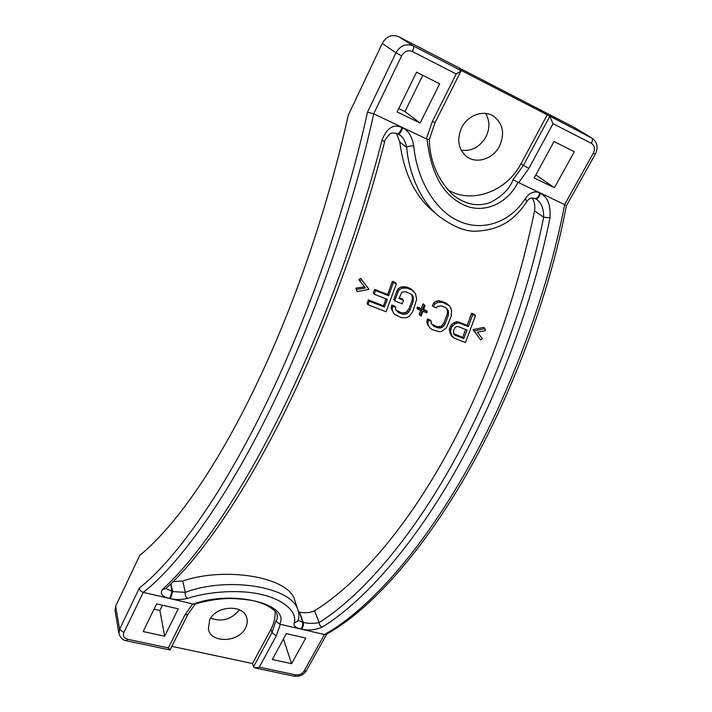 <?xml version="1.0" encoding="UTF-8"?>
<svg xmlns="http://www.w3.org/2000/svg" width="712" height="712" viewBox="0 0 712 712"><rect width="100%" height="100%" fill="white"/><g stroke="black" fill="none" stroke-linecap="round" stroke-linejoin="round"><path stroke-width="1.07" d="M118.94 633.6L119.607 629.266L139.418 587.943C173.069 561.723 218.682 499.806 262.648 410.735C306.516 322.064 346.824 207.415 367.49 112.184L373.711 113.822L426.337 138.849L432.335 121.547L456.196 73.977L460.931 71.12L458.617 69.091L547.261 114.819L521.006 163.707C506.526 191.884 470.65 204.602 447.385 189.436M118.949 633.627L115.015 610.469L115.664 606.223L139.721 555.431C211.419 496.691 302.52 320.186 348.319 115.086L382.273 43.423C386.402 36.205 391.947 33.998 398.907 36.802L574.762 127.688M367.49 112.184L395.961 52.786C400.331 45.497 406.071 43.201 413.183 45.906C413.948 46.761 413.69 48.63 412.417 51.513L456.196 73.977M461.189 150.223C471.62 151.505 479.861 147.072 485.904 136.927C489.927 128.569 489.847 120.737 485.673 113.431M398.738 108.589L404.959 111.597L422.786 75.303M461.643 127.644C456.561 139.499 458.19 149.111 466.529 156.498C476.355 164.312 493.078 159.016 499.504 146.156C505.022 133.571 503.019 123.559 493.496 116.127C483.537 109.488 467.677 115.193 461.643 127.644M171.832 646.354L252.546 663.548L270.943 629.292L271.984 632.567L253.534 666.841L252.546 663.548M275.081 611.225C275.491 617.313 274.111 623.338 270.943 629.292M209.693 619.849L208.376 629.177C211.01 643.559 238.787 642.5 245.507 628.002C247.26 624.602 247.678 621.247 246.77 617.954C243.744 604.105 216.234 605.351 209.693 619.849M293.994 676.169L255.056 667.936L253.534 666.841M255.056 667.936L259.302 667.171L295.694 674.887L294.118 676.195C299.538 676.747 303.615 674.923 306.338 670.713L306.4 670.597M426.337 138.849L427.084 139.062C430.805 173.514 443.158 195.515 464.144 205.083C482.905 213.903 506.935 204.593 518.007 182.308L564.616 204.602C547.804 293.388 508.875 397.465 462.675 477.209C416.413 557.282 364.971 612.151 324.45 634.534L280.368 624.273L276.247 635.834L259.302 667.171M305.751 638.068L286.384 633.627L272.304 659.508L291.6 663.691L305.751 638.068M194.99 604.114L194.732 604.203C202.751 601.453 216.768 599.112 222.642 598.837C229.647 598.107 238.965 598.569 250.606 600.225C264.971 602.432 276.932 610.754 277.048 614.438C277.707 617.277 277.324 619.458 275.909 620.962L279.683 624.157C290.754 604.087 232.219 589.491 193.344 604.07L143.237 592.357C177.395 565.96 223.47 503.838 267.881 414.322C312.194 325.197 352.858 209.942 373.711 113.822L401.63 55.83C404.363 51.273 407.958 49.831 412.417 51.513M156.649 603.883L143.13 631.535L164.659 636.199L178.276 608.84L156.649 603.883M164.659 636.199L159.88 610.504L162.478 605.218M154.059 609.187L159.88 610.504M210.69 618.149C222.126 622.235 231.694 619.449 239.392 609.801M291.6 663.691L283.465 638.984M139.418 587.943C139.588 590.079 140.86 591.556 143.237 592.357L123.835 632.639C122.695 635.923 123.995 638.139 127.742 639.278L168.361 647.893L184.826 615.061L192.712 603.874M279.683 624.157L280.368 624.273M540.444 193.352C547.653 196.966 550.839 205.127 549.984 217.836C532.718 303.775 496.664 399.192 453.597 474.299C410.406 549.415 362.426 602.308 322.385 627.032C315.345 630.04 308.349 630.725 301.381 629.088L300.74 628.936C295.889 627.877 293.656 625.99 294.038 623.267C298.034 612.827 284.551 599.922 262.39 594.734C240.594 589.144 209.159 591.423 187.692 598.32C181.56 599.833 175.846 599.94 170.533 598.632L169.821 598.463C162.122 596.701 159.702 593.657 162.55 589.34C194.848 560.389 236.989 500.848 278.606 417.802C320.115 334.809 358.99 230.741 382.122 139.694C387.052 127.804 393.638 123.728 401.888 127.484L402.645 127.84C408.385 130.447 412.07 136.437 413.699 145.809C417.161 181.373 436.207 211.517 459.213 221.236C482.006 231.685 510.014 222.99 525.501 198.301C530.048 192.293 534.81 190.54 539.785 193.032L540.444 193.352C539.304 197.073 537.693 198.897 535.602 198.817L535.442 198.728M170.079 649.86L168.361 647.893M194.732 604.203L193.344 604.07M397.1 111.944L420.142 123.043L439.669 83.82L416.547 72.161L397.1 111.944M554.443 187.71L574.308 151.736L554.034 141.501L534.205 177.964L554.443 187.71L535.842 174.947M420.142 123.043L404.959 111.597M592.295 138.333L547.261 114.819M528.891 168.37L523.418 165.353L549.78 116.368L553.046 123.665L528.891 168.37L518.639 182.735M518.007 182.308L513.023 179.638C509.988 188.484 502.414 196.12 490.283 202.546C477.218 207.059 464.642 204.397 452.547 194.554C437.595 179.558 429.843 161.215 429.309 139.507L435.041 122.642L460.931 71.12M427.084 139.062L429.309 139.507M566.325 205.973L564.616 204.602L593.283 153.276C595.294 148.879 594.645 145.56 591.352 143.317L553.046 123.665M326.497 634.241L324.45 634.534L303.944 671.247C301.977 674.095 299.227 675.305 295.694 674.887M525.501 198.301L526.577 201.941M535.709 198.862L536.661 199.422C541.316 202.609 543.657 208.545 543.692 217.231C526.515 302.191 490.933 396.522 448.48 470.899C405.893 545.294 358.608 597.849 319.118 622.564C313.654 623.703 308.376 623.641 303.285 622.377L298.159 620.268M549.984 217.836L543.692 217.231L534.516 210.859C535.237 205.928 534.481 201.612 532.238 197.909M322.385 627.032C320.356 626.329 319.27 624.833 319.118 622.564L314.615 610.78C401.381 556.161 495.552 401.078 534.516 210.859M294.038 623.267L298.008 620.704M297.981 620.766L297.83 621.176C299.191 617.838 299.271 614.216 298.052 610.326L298.052 610.326C291.911 586.261 226.879 576.382 185.298 592.375L172.633 591.547L165.843 588.53M187.692 598.32C185.627 597.03 184.835 595.045 185.298 592.375L182.744 581.001C225.579 566.378 288.574 577.067 294.59 599.833L298.061 610.335M162.55 589.34L165.602 588.735M384.471 142.391L384.498 142.284C361.447 233.082 323.07 335.592 281.827 417.882C240.442 500.162 198.648 559.223 165.611 588.726L165.976 588.406M382.122 139.694L384.507 142.258M398.257 134.034L399.948 135.093C403.232 137.443 405.475 141.51 406.685 147.313C409 174.992 421.557 201.808 438.085 215.576C453.206 226.861 466.102 232.041 476.773 231.124C490.951 230.412 502.752 226.176 512.159 218.415C517.811 213.618 522.653 208.064 526.693 201.763C527.779 200.802 528.571 196.912 534.943 198.506L534.783 198.417M413.699 145.809C410.539 145.782 408.207 146.289 406.685 147.313L399.752 142.017C403.811 172.277 414.455 194.946 431.686 210.022L438.085 215.576M301.381 629.088C303.081 627.406 303.721 625.172 303.285 622.377L299.556 612.106C304.887 613.281 309.907 612.845 314.615 610.78M300.74 628.936C302.449 627.263 303.081 625.02 302.653 622.226L299.556 612.106M298.479 611.822L299.334 612.053M171.014 583.733L172.633 591.547L170.533 598.632M173.212 581.606L182.744 581.001M399.752 142.017L396.442 133.251M467.206 325.357L458.839 322.047L456.285 321.699L451.506 324.441L449.53 328.268L449.352 330.172L451.105 335.441L454.309 338.191L465.497 342.525L475.509 315.576L474.361 314.339L471.584 313.218L467.206 325.357L468.336 326.621L472.732 314.455L475.509 315.576M449.094 305.626L445.837 302.849L438.966 300.767L436.643 301.176L433.884 302.769L432.353 305.519L433.412 306.756L436.287 307.904L437.408 306.329L441.387 305.902L445.668 307.611L448.364 310.708L448.302 315.363L445.08 324.067L442.134 327.547L438.147 327.974L433.848 326.301L431.161 323.266L431.339 321.334L428.455 320.213L427.841 323.301L428.882 326.354L430.36 328.25L432.531 329.754L439.429 331.765L441.769 331.365L446.362 327.876L451.132 316.484L451.622 310.663L450.562 307.557L449.094 305.626L442.642 302.36L437.711 302.404L434.952 303.997L433.412 306.756M431.339 321.334L430.288 320.08L427.414 318.958L426.808 322.038L427.85 325.09L430.36 328.25M431.677 324.156L437.097 326.71L438.147 327.974M446.655 308.403L447.581 311.598L447.216 314.117L444.012 322.812L441.075 326.283L437.097 326.71M413.912 291.493L410.655 288.689L406.24 286.909L401.168 286.927L398.337 288.538L396.985 290.736L393.754 299.681L394.724 300.909L402.155 303.837L403.455 300.277L399.005 298.515L401.871 292.142L405.974 291.724L412.15 294.884L413.2 296.664L413.165 301.407L409.907 310.272L406.899 313.796L402.796 314.214L398.355 312.488L395.56 309.373L395.721 307.415L392.748 306.249L392.134 309.391L393.238 312.515L394.768 314.455L401.47 317.721L406.552 317.685L409.4 316.119L412.844 311.42L416.68 299.414L415.452 293.469L411.678 289.909L407.246 288.12L402.164 288.146L399.334 289.757L397.972 291.956L394.724 300.909M395.721 307.415L394.76 306.169L391.778 305.003L391.173 308.145L393.238 312.515M396.05 310.201L401.817 312.96L402.796 314.214M411.589 294.439L412.515 297.616L412.15 300.179L408.911 309.026L405.911 312.55L401.817 312.96M399.272 297.785L402.467 299.049L403.455 300.277M374.218 294.207L373.293 292.979L374.601 289.383L387.657 294.546L392.374 281.338L395.356 282.539L396.353 283.741L386.091 311.767L367.962 304.745L369.305 301.176L384.427 307.068L387.301 299.352L374.218 294.207L375.536 290.603L388.618 295.774L393.353 282.539L396.353 283.741M386.073 298.871L383.483 305.822L368.398 299.939L367.054 303.499L367.962 304.745M485.014 328.624L483.857 327.369L473.044 329.638L480.769 340.024L474.174 330.902L485.014 328.624L485.299 330.706L477.396 332.175L482.327 338.681L480.769 340.024M420.641 310.45L419.172 314.392L421.166 316.021L422.901 311.34L426.773 312.871L427.2 311.696L423.337 310.165L425.055 305.457L424.094 305.074L422.367 309.782L418.487 308.252L418.051 309.426L421.94 310.957L420.196 315.647M425.055 305.457L423.053 303.837L421.335 308.545L417.463 307.014L417.027 308.189L418.051 309.426M423.604 309.444L426.168 310.45L427.2 311.696M369.003 289.401L360.583 278.294L358.901 279.709L365.434 287.995L356.712 289.392L357.077 291.608L369.003 289.401L361.482 279.496L359.8 280.92M364.473 286.785L355.831 288.173L357.077 291.608M453.633 333.679L462.711 337.346L463.806 338.618L467.054 330.065L458.19 326.577L456.57 326.594L455.199 327.378L453.428 330.644L453.749 334.053L454.941 335.165L463.806 338.618M465.666 329.514L462.711 337.346M458.839 322.047L459.943 323.301L457.389 322.954L454.87 323.942L451.479 327.235L450.429 331.445L452.182 336.714M459.943 323.301L468.336 326.621M473.044 329.638L474.174 330.902M449.352 330.172L450.429 331.445M449.53 328.268L450.607 329.54M449.886 333.002L450.963 334.275M450.393 325.98L451.479 327.235M451.506 324.441L452.592 325.695M453.775 322.687L454.87 323.942M456.285 321.699L457.389 322.954M471.584 313.218L472.732 314.455M453.856 333.892L454.941 335.165M447.269 309.462L448.364 310.708M447.581 311.598L448.676 312.835M447.216 314.117L448.302 315.363M444.012 322.812L445.08 324.067M442.668 324.93L443.736 326.194M441.075 326.283L442.134 327.547M439.215 326.879L440.274 328.143M432.807 325.037L433.848 326.301M427.414 318.958L428.455 320.213M426.808 322.038L427.841 323.301M427.85 325.09L428.882 326.354M445.837 302.849L446.922 304.077M441.556 301.132L442.642 302.36M438.966 300.767L440.043 301.986M436.643 301.176L437.711 302.404M433.884 302.769L434.952 303.997M423.053 303.837L424.094 305.074M421.335 308.545L422.367 309.782M417.463 307.014L418.487 308.252M396.985 290.736L397.972 291.956M412.177 295.444L413.2 296.664M412.515 297.616L413.538 298.844M412.15 300.179L413.165 301.407M408.911 309.026L409.907 310.272M407.549 311.18L408.546 312.426M405.911 312.55L406.899 313.796M403.998 313.147L404.986 314.392M397.385 311.233L398.355 312.488M391.778 305.003L392.748 306.249M391.173 308.145L392.134 309.391M410.655 288.689L411.678 289.909M406.24 286.909L407.246 288.12M403.562 286.527L404.567 287.737M401.168 286.927L402.164 288.146M398.337 288.538L399.334 289.757M387.657 294.546L388.618 295.774M392.374 281.338L393.353 282.539M374.601 289.383L375.536 290.603M383.483 305.822L384.427 307.068M368.398 299.939L369.305 301.176M355.831 288.173L356.712 289.392M360.583 278.294L361.482 279.496M115.664 606.223L119.607 629.266L123.835 632.639M401.63 55.83L395.961 52.786L382.273 43.423M460.833 70.488L413.183 45.906L398.907 36.802M126.318 640.738L127.742 639.278M275.909 620.962L271.984 632.567L276.247 635.834M184.826 615.061L187.959 614.278M574.032 127.27L591.672 137.977C592.74 138.947 592.633 140.727 591.352 143.317M593.283 153.276L595.277 154.21M521.006 163.707L523.418 165.353L513.023 179.638M432.335 121.547L435.041 122.642M306.32 670.731L303.944 671.247M539.785 193.032C538.646 196.761 537.026 198.586 534.943 198.506L536.661 199.422M169.821 598.463L171.921 591.387L170.711 584.027M401.888 127.484C400.651 131.444 399.156 133.5 397.403 133.642L397.269 133.562M397.518 133.678L399.939 135.075M402.645 127.84C401.408 131.809 399.913 133.856 398.15 133.998L397.403 133.642C393.202 132.619 390.603 132.815 389.606 134.239C385.788 138.573 384.088 141.261 384.498 142.284M169.892 649.949L126.407 640.756C122.954 640.373 120.462 637.961 118.931 633.52M170.052 649.905L187.906 614.385L195.239 604.034M574.522 127.537L592.17 138.253C599.629 143.815 596.834 151.425 595.268 154.219L566.325 205.964M326.844 634.045L306.338 670.713M566.334 205.91C549.433 295.4 511.109 397.394 464.954 477.227C418.62 557.042 367.855 611.412 326.176 634.419"/></g></svg>

